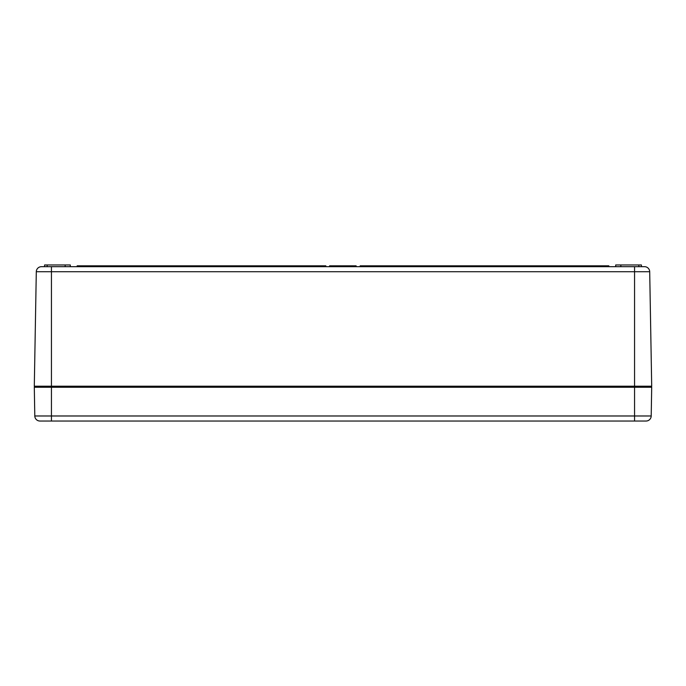 <?xml version="1.0" encoding="UTF-8"?>
<svg xmlns="http://www.w3.org/2000/svg" width="686" height="686" viewBox="0 0 686 686"><rect width="100%" height="100%" fill="white"/><g stroke="black" fill="none" stroke-linecap="round" stroke-linejoin="round"><path stroke-width="1.03" d="M634.559 386.733L651.186 386.733A0.514 0.514 0 0 0 651.7 386.209A0.514 0.514 0 0 1 651.186 386.733L51.441 386.733L634.559 386.733L634.559 386.209L51.441 386.209L51.441 386.733L34.815 386.733L51.441 386.733L51.441 387.256L634.559 387.256L634.559 386.733M34.3 386.209L36.298 271.733L51.441 271.733L51.441 386.209L34.3 386.209A0.514 0.514 0 0 0 34.815 386.733A0.514 0.514 0 0 0 34.3 387.256L34.797 415.982A5.145 5.145 0 0 0 39.942 421.033L51.441 421.033L39.942 421.033A5.145 5.145 0 0 1 34.797 415.982L51.441 415.982L51.441 387.256L34.3 387.256M51.441 266.683L51.441 271.733L634.559 271.733L634.559 386.209L651.7 386.209L649.702 271.733A5.145 5.145 0 0 0 644.557 266.683L41.443 266.683A5.145 5.145 0 0 0 36.298 271.733M649.702 271.733A5.145 5.145 0 0 0 644.557 266.683A5.145 5.145 0 0 1 649.702 271.733L634.559 271.733L634.559 266.683M344.561 265.825L342.143 265.825L342.143 266.683M356.128 266.683L356.128 265.825L354.002 265.825L354.002 266.683M355.228 266.683L355.228 265.825M354.773 266.683L354.773 265.825M341.791 266.683L341.791 265.825L337.538 265.825L337.538 266.683M341.242 266.683L341.242 265.825M339.493 266.683L339.493 265.825M337.812 266.683L337.812 265.825M350.486 266.683L350.486 265.825L347.476 265.825L347.476 266.683M348.539 266.683L348.539 265.825M347.999 266.683L347.999 265.825L346.893 265.825M325.85 266.683L325.85 265.825L77.166 265.825L77.166 266.683M360.15 266.683L360.15 265.825L608.834 265.825L608.834 266.683M353.47 266.683L353.47 265.825L351.026 265.825L351.026 266.683M351.412 266.683L351.412 265.825M351.241 265.825L350.94 266.683M353.59 266.683L353.47 265.825M353.547 266.683L353.547 265.825M347.09 266.683L347.09 265.825L344.303 265.825L344.303 266.683M336.766 266.683L336.766 265.825L332.504 265.825L332.504 266.683M336.209 266.683L336.209 265.825M334.468 266.683L334.468 265.825M332.779 266.683L332.779 265.825M351.06 265.825L350.675 266.683M350.889 265.825L350.589 266.683M337.709 265.825L336.715 265.825M332.153 266.683L332.153 265.825L329.589 265.825L329.589 266.683M331.604 266.683L331.604 265.825M620.839 266.683L620.839 264.968L615.694 264.968L615.694 266.683M641.419 266.683L641.419 264.968L620.839 264.968M70.306 266.683L70.306 264.968L44.581 264.968L44.581 266.683M65.161 266.683L65.161 264.968M634.559 421.033L646.058 421.033A5.145 5.145 0 0 0 651.203 415.982L51.441 415.982L51.441 421.033L634.559 421.033L634.559 387.256L651.7 387.256A0.514 0.514 0 0 0 651.186 386.733M651.7 387.256L651.203 415.982M343.583 266.683L343.583 265.825M342.614 266.683L342.614 265.825M340.35 266.683L340.35 265.825M338.498 266.683L338.498 265.825M352.33 266.683L352.33 265.825M345.693 266.683L345.693 265.825M335.317 266.683L335.317 265.825M333.465 266.683L333.465 265.825M330.609 266.683L330.609 265.825M638.846 266.683L638.846 264.968M47.154 266.683L47.154 264.968"/></g></svg>
